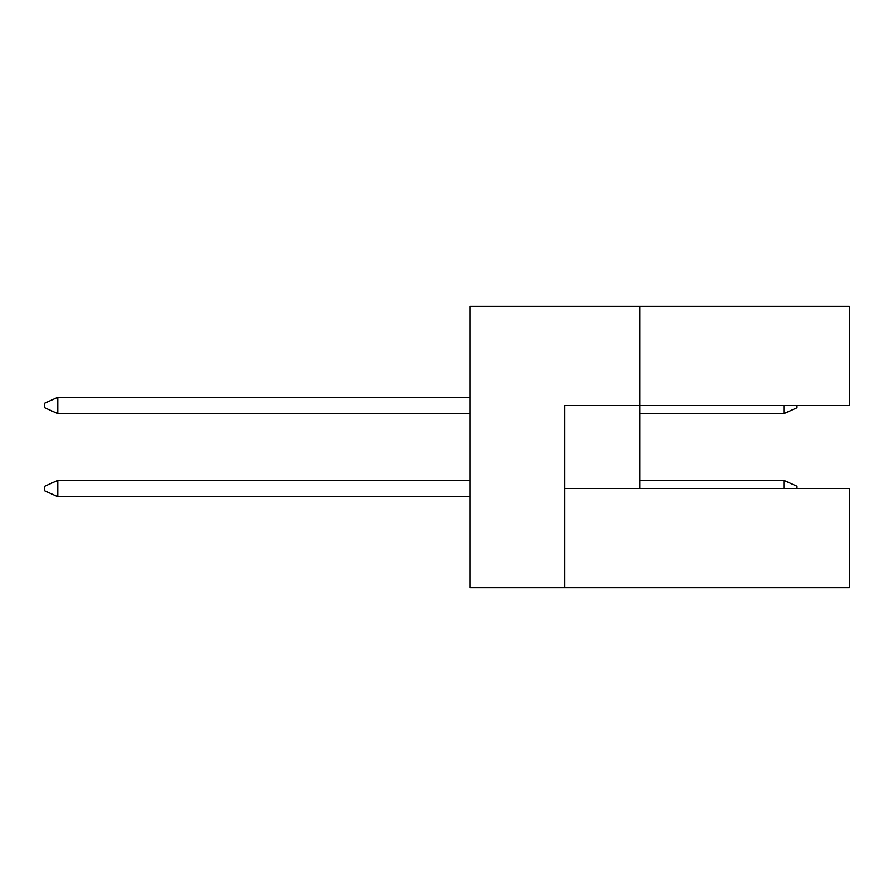 <?xml version="1.0" encoding="UTF-8"?>
<svg xmlns="http://www.w3.org/2000/svg" width="894" height="894" viewBox="0 0 894 894"><rect width="100%" height="100%" fill="white"/><g stroke="black" fill="none" stroke-linecap="round" stroke-linejoin="round"><path stroke-width="1.34" d="M639.97 488.537L639.97 405.463L849.3 405.463L849.3 306.363L469.898 306.363L469.898 587.637L849.3 587.637L849.3 488.537L564.751 488.537M564.751 587.637L564.751 405.463L639.97 405.463L639.97 306.363M783.882 488.537L783.882 480.357L796.967 486.247L796.967 488.537M783.882 480.357L639.97 480.357M469.898 480.357L57.786 480.357L57.786 496.718L469.898 496.718M57.786 496.718L44.7 490.828L44.7 486.247L57.786 480.357M796.967 405.463L796.967 407.753L783.882 413.643L639.97 413.643M469.898 397.282L57.786 397.282L57.786 413.643L469.898 413.643M783.882 413.643L783.882 405.463M57.786 413.643L44.7 407.753L44.7 403.172L57.786 397.282"/></g></svg>
